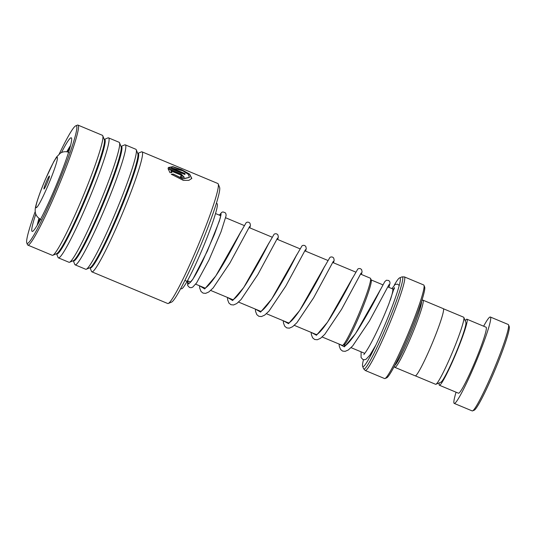 <?xml version="1.0" encoding="UTF-8"?>
<svg xmlns="http://www.w3.org/2000/svg" width="536" height="536" viewBox="0 0 536 536"><rect width="100%" height="100%" fill="white"/><g stroke="black" fill="none" stroke-linecap="round" stroke-linejoin="round"><path stroke-width="0.8" d="M443.413 308.756L463.627 317.198A36.361 3.169 112.7 0 1 463.828 317.433L465.864 322.438A32.508 2.834 112.7 0 1 454.669 355.931A32.508 2.834 112.7 0 1 440.9 382.208L435.915 384.279A36.361 3.169 112.7 0 1 435.607 384.299L415.387 375.863M463.828 317.433A36.361 3.169 112.7 0 1 451.305 354.892A36.361 3.169 112.7 0 1 435.915 384.279M322.163 336.99L342.29 345.392A36.415 3.176 -67.3 0 0 342.598 345.372L344.286 344.675A35.115 3.062 -67.3 0 0 359.147 316.287A35.115 3.062 -67.3 0 0 371.24 280.12L370.55 278.425A36.415 3.176 -67.3 0 0 370.349 278.191L360.514 274.084M342.598 345.372A36.415 3.176 -67.3 0 0 358.015 315.939A36.415 3.176 -67.3 0 0 370.55 278.425M47.014 183.305A7.022 0.61 -67.3 0 0 49.433 176.069A7.022 0.61 -67.3 0 0 46.357 181.704A7.022 0.61 -67.3 0 0 44.039 188.98A7.022 0.61 -67.3 0 0 47.014 183.305M421.531 301.433A35.115 3.062 112.7 0 1 409.357 337.258A35.115 3.062 112.7 0 1 394.804 365.445M421.819 300.515L422.643 300.173A36.415 3.176 112.7 0 1 422.951 300.153A36.415 3.176 112.7 0 1 410.616 337.901A36.415 3.176 112.7 0 1 394.891 367.361A36.415 3.176 112.7 0 1 394.69 367.12L394.355 366.302M363.482 359.716A48.119 4.194 -67.3 0 0 362.617 366.363A48.119 4.194 -67.3 0 0 383.662 327.757A48.119 4.194 -67.3 0 0 399.555 277.903A48.119 4.194 -67.3 0 0 394.329 285.085M423.963 285.286L424.653 286.974A49.419 4.308 112.7 0 1 407.635 337.888A49.419 4.308 112.7 0 1 386.711 377.833L385.029 378.53A50.719 4.422 -67.3 0 0 406.496 337.533A50.719 4.422 -67.3 0 0 423.963 285.286A50.719 4.422 -67.3 0 0 423.681 284.958L404.345 276.884A50.719 4.422 112.7 0 1 387.166 329.466A50.719 4.422 112.7 0 1 365.264 370.49L363.589 368.755A49.955 4.355 -67.3 0 0 385.438 328.669A49.955 4.355 -67.3 0 0 401.94 276.911L399.555 277.903M365.264 370.49L384.593 378.563A50.719 4.422 -67.3 0 0 385.029 378.53M422.951 300.153L443.272 308.642A36.415 3.176 112.7 0 1 430.937 346.39A36.415 3.176 112.7 0 1 415.212 375.843L394.891 367.361M508.51 324.803L509.2 326.491A45.513 3.966 112.7 0 1 493.529 373.384A45.513 3.966 112.7 0 1 474.26 410.174L472.571 410.877A46.82 4.08 -67.3 0 0 492.39 373.029A46.82 4.08 -67.3 0 0 508.51 324.803A46.82 4.08 -67.3 0 0 508.255 324.501L490.319 317.01A46.82 4.08 -67.3 0 0 483.633 326.196M456.069 392.198A46.82 4.08 -67.3 0 0 454.24 403.414L472.176 410.904A46.82 4.08 -67.3 0 0 472.571 410.877M439.205 382.912A35.765 3.116 -67.3 0 0 439.373 385.23A35.765 3.116 -67.3 0 0 454.816 356.299A35.765 3.116 -67.3 0 0 466.936 319.221A35.765 3.116 -67.3 0 0 465.168 320.736M439.373 385.23L458.501 393.216A35.765 3.116 -67.3 0 0 473.945 364.286A35.765 3.116 -67.3 0 0 486.058 327.215L466.936 319.221M454.24 403.414A46.82 4.08 -67.3 0 0 474.461 365.545A46.82 4.08 -67.3 0 0 490.319 317.01M218.192 183.922L219.566 187.305A62.424 5.44 112.7 0 1 190.682 268.302A62.424 5.44 112.7 0 1 171.647 302.07L168.277 303.47A65.023 5.668 -67.3 0 0 188.109 268.295A65.023 5.668 -67.3 0 0 218.192 183.922A65.023 5.668 -67.3 0 0 217.83 183.5L141.993 151.835A65.023 5.668 112.7 0 1 112.272 236.624A65.023 5.668 112.7 0 1 91.884 271.839A65.023 5.668 112.7 0 1 91.522 271.424L90.014 267.699A62.055 5.407 112.7 0 0 109.759 234.353A62.055 5.407 112.7 0 0 137.739 153.423M91.884 271.839L167.721 303.51A65.023 5.668 -67.3 0 0 168.277 303.47M35.242 211.459A63.724 5.554 -67.3 0 0 26.8 242.989A63.724 5.554 -67.3 0 0 47.134 208.893A63.724 5.554 -67.3 0 0 75.717 125.839A63.724 5.554 -67.3 0 0 59.228 154.013M75.717 125.839L77.405 125.136A65.023 5.668 112.7 0 1 77.954 125.096A65.023 5.668 112.7 0 1 48.233 209.891A65.023 5.668 112.7 0 1 27.852 245.106A65.023 5.668 112.7 0 1 27.49 244.684L26.8 242.989M61.466 152.579A50.719 4.422 112.7 0 1 71.529 138.127A50.719 4.422 112.7 0 1 48.066 203.935A50.719 4.422 112.7 0 1 32.596 231.371A50.719 4.422 112.7 0 1 35.798 214.052M70.491 145.625A46.82 4.08 -67.3 0 0 66.812 151.775M73.285 260.71A62.055 5.407 112.7 0 0 93.016 227.365A62.055 5.407 112.7 0 0 121.002 146.435L124.707 144.888A65.023 5.668 112.7 0 1 125.257 144.847L135.863 149.276A65.023 5.668 112.7 0 1 136.224 149.698A65.023 5.668 112.7 0 1 106.135 234.065A65.023 5.668 112.7 0 1 86.303 269.24A65.023 5.668 112.7 0 1 85.753 269.28L75.147 264.851A65.023 5.668 112.7 0 1 74.785 264.436L73.278 260.71M125.257 144.847A65.023 5.668 112.7 0 1 95.535 229.636A65.023 5.668 112.7 0 1 75.147 264.851M104.259 139.44L107.971 137.899A65.023 5.668 112.7 0 1 108.52 137.859L119.126 142.288A65.023 5.668 112.7 0 1 119.488 142.71A65.023 5.668 112.7 0 1 89.398 227.076A65.023 5.668 112.7 0 1 69.566 262.251A65.023 5.668 112.7 0 1 69.017 262.292L58.411 257.863A65.023 5.668 112.7 0 1 58.049 257.441L56.541 253.722A62.055 5.407 112.7 0 0 76.279 220.376A62.055 5.407 112.7 0 0 104.265 139.447M108.52 137.859A65.023 5.668 112.7 0 1 78.799 222.648A65.023 5.668 112.7 0 1 58.411 257.863M77.954 125.096L102.389 135.3A65.023 5.668 112.7 0 1 102.745 135.722A65.023 5.668 112.7 0 1 72.662 220.088A65.023 5.668 112.7 0 1 52.829 255.263A65.023 5.668 112.7 0 1 52.28 255.304L27.852 245.106M137.732 153.417L141.444 151.876A65.023 5.668 112.7 0 1 141.993 151.835M180.893 175.071L170.83 170.87L171.889 172.518L169.979 172.686L168.029 168.525L181.121 173.992L184.29 177.302L180.324 177.476A65.023 5.668 112.7 0 0 180.625 176.23L181.939 176.197L180.893 175.071M171.433 174.3L173.369 174.1L182.863 178.783L189.469 177.342L188.143 174.18L182.716 170.756L171.393 167.895L185.041 173.59A65.023 5.668 112.7 0 1 184.893 174.495L168.217 167.534L172.867 166.656L181.61 169.651L189.637 174.133L191.828 178.434L188.913 180.324L183.339 180.384L171.433 174.3M38.981 218.427A46.82 4.08 -67.3 0 0 37.198 225.361M173.369 174.1L182.769 178.99L189.416 177.45M171.393 167.895L184.94 173.818A64.762 5.641 112.7 0 1 184.833 174.475M168.257 167.554L173.034 166.944L181.65 169.946L189.489 174.327L191.774 178.542M171.339 174.501L173.269 174.3M170.83 170.87L171.788 172.726M168.049 168.793L181.021 174.207L184.237 177.403M180.572 176.458L181.871 176.29M69.968 147.554A46.17 4.027 -67.3 0 0 67.422 151.882M39.49 218.782A46.17 4.027 -67.3 0 0 38.927 220.772A46.17 4.027 -67.3 0 0 38.197 223.633M180.759 288.515L181.423 288.797A46.17 4.027 -67.3 0 0 197.576 260.107A46.17 4.027 -67.3 0 0 216.048 211.713A46.17 4.027 -67.3 0 0 217 203.593L216.336 203.311M184.927 280.395L187.064 281.46M45.419 179.393A27.309 2.378 -67.3 0 0 36.013 207.532A27.309 2.378 -67.3 0 0 47.959 185.617A27.309 2.378 -67.3 0 0 57.359 157.477A27.309 2.378 -67.3 0 0 45.419 179.393M387.776 286.874L392.56 288.877A35.115 3.062 112.7 0 1 390.275 300.2M136.224 149.698L137.792 153.557A62.055 5.407 112.7 0 1 109.083 234.071A62.055 5.407 112.7 0 1 90.155 267.645L86.303 269.24M119.488 142.71L121.056 146.569A62.055 5.407 112.7 0 1 92.346 227.083A62.055 5.407 112.7 0 1 73.419 260.657L69.566 262.251M102.745 135.722L104.319 139.581A62.055 5.407 112.7 0 1 75.603 220.095A62.055 5.407 112.7 0 1 56.682 253.669L52.829 255.263M219.398 215.157L221.12 214.072L219.371 221.026L207.352 251.096L192.886 279.189L188.598 284.087L187.62 280.81M380.594 289.34L355.462 333.74L344.413 346.832L339.355 344.172M352.695 277.735L327.523 322.196L316.475 335.255L311.443 332.514M324.789 266.137L299.577 310.652L288.536 323.684L283.524 320.856M296.884 254.54L271.638 299.108L260.59 312.106L255.612 309.205M268.978 242.942L243.699 287.564L232.651 300.535L227.7 297.547M241.066 231.351L215.753 276.013L204.712 288.958L199.787 285.889M344.112 344.742L345.727 345.418M351.06 347.65L364.735 353.358M187.466 280.75L190.655 282.077M195.674 284.174L205.114 288.113M210.702 290.452L232.959 299.745M238.567 302.083L260.798 311.369M266.432 313.721L288.629 322.987M294.298 325.352L316.461 334.611M41.024 219.599C37.011 217.428 35.075 214.34 35.202 210.333C34.827 207.01 39.369 193.422 45.413 179.319L53.741 161.691L56.535 157.061L60.26 153.249C62.873 151.534 65.814 151.246 69.084 152.398M392.56 288.877L394.53 288.743M362.617 366.363L363.589 368.755M404.345 276.884L401.94 276.911M215.526 213.542L220.872 215.78M225.71 217.797L244.155 225.502M248.985 227.519L272.04 237.14M276.871 239.156L299.919 248.784M304.75 250.801L327.798 260.422M332.628 262.439L355.683 272.067M371.167 279.939L382.945 284.857M190.025 282.68L191.392 281.186C194.22 277.454 198.019 270.673 202.789 260.851L214.46 234.326L220.175 218.36L220.912 215.07M339.054 344.045L339.315 346.303L340.534 349.418L342.558 351.08L345.157 351.355L348.373 349.934L352.695 345.921L369.485 320.91L389.029 284.609M344.353 344.849L344.641 346.102M344.286 346.223L345.774 345.385C348.936 342.852 353.17 337.412 358.477 329.064C367.086 314.88 374.215 302.11 379.857 290.773L384.835 281.567L386.423 280.228L388.814 280.516L389.88 281.943L389.98 283.316L388.922 287.356M311.141 332.387L311.409 334.705L312.629 337.821L314.645 339.482L317.252 339.757L320.468 338.337L324.789 334.323L341.573 309.312L361.123 273.018M316.374 334.632L317.868 333.787C321.031 331.255 325.265 325.814 330.565 317.473C339.181 303.282 346.31 290.519 351.951 279.176L357.84 268.985L358.979 268.509L360.447 268.67L361.599 269.588L362.075 271.712L361.405 274.459M283.229 320.736L283.504 323.108L284.716 326.223L286.74 327.891L289.346 328.166L292.562 326.739L296.884 322.726L313.667 297.721L333.338 261.293M288.469 323.034L289.963 322.19C293.125 319.657 297.353 314.223 302.659 305.875C311.275 291.685 318.397 278.921 324.039 267.578L329.935 257.387L331.074 256.911L332.534 257.072L333.694 257.99L334.169 260.121L333.513 262.808M255.324 309.078L255.598 311.51L256.811 314.632L258.834 316.294L261.441 316.568L264.65 315.141L268.978 311.135L285.762 286.124L305.433 249.696M260.563 311.436L262.057 310.592C265.213 308.066 269.447 302.626 274.754 294.277C283.37 280.087 290.492 267.323 296.133 255.987L302.029 245.796L303.168 245.314L304.629 245.475L305.781 246.393L306.264 248.523L305.62 251.163M227.411 297.426L227.693 299.919L228.905 303.034L230.929 304.696L233.529 304.971L236.745 303.55L241.073 299.537L257.856 274.526L277.521 238.098M232.658 299.838L234.145 299.001C237.307 296.468 241.542 291.028 246.848 282.68C255.458 268.496 262.586 255.726 268.228 244.389L274.124 234.199L275.256 233.716L276.723 233.884L277.876 234.802L278.351 236.925L277.728 239.518M199.499 285.775L199.781 288.321L201 291.437L203.023 293.098L205.623 293.373L208.839 291.953L213.16 287.939L229.951 262.928L249.615 226.5M204.752 288.247C204.457 288.522 207.023 287.839 212.745 280.174C221.824 268.134 234.065 244.979 240.322 232.792L246.218 222.601L247.351 222.125L248.818 222.286L249.97 223.204L250.446 225.328L249.836 227.874M363.857 354.611L364.775 353.304C367.569 349.633 371.334 342.933 376.078 333.198C380.982 322.994 385.277 313.131 388.975 303.611L394.382 287.43M361.097 351.837L361.076 357.519L362.946 359.555L364.56 359.763L366.122 359.207L369.873 355.16L375.944 344.956M399.186 285.514L397.745 284.167L395.166 284.402L391.943 288.616M187.52 280.77L187.66 285.487L189.489 287.477L191.164 287.698L192.725 287.129L196.571 282.934L209.02 259.9L221.04 231.793L226.085 215.74L225.991 214.011L225.261 212.738L222.963 211.921L221.723 212.35L219.351 215.144"/></g></svg>
